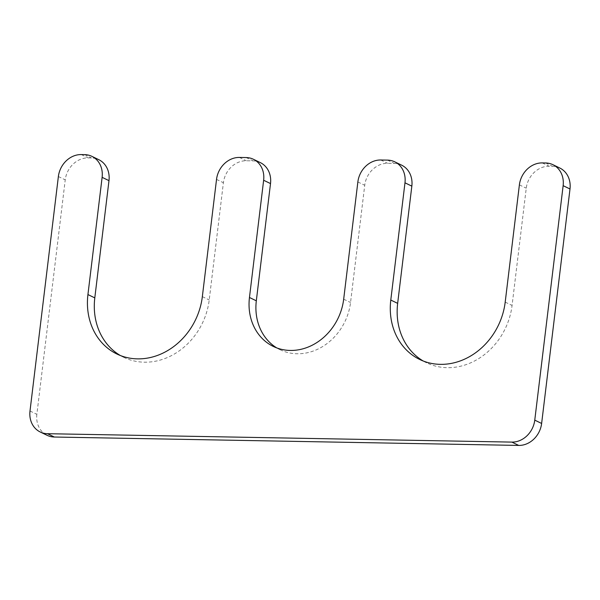<?xml version="1.0" encoding="UTF-8"?>
<svg xmlns="http://www.w3.org/2000/svg" width="600" height="600" viewBox="0 0 600 600"><rect width="100%" height="100%" fill="white"/><g stroke="black" fill="none" stroke-linecap="round" stroke-linejoin="round"><path stroke-width="0.45" stroke-dasharray="3 2.25" d="M30 411.007L36.862 414.33L65.235 179.865A22.898 19.732 -64.2 0 1 88.133 157.898L91.492 157.958A22.898 19.732 -64.2 0 1 98.767 159.675M36.862 414.33A22.898 19.732 -64.2 0 0 47.078 435.308M559.785 168.015A22.898 19.732 -64.2 0 0 552.51 166.297L549.15 166.238A22.898 19.732 -64.2 0 0 526.252 188.197L512.07 305.43A64.883 55.905 115.8 0 1 426.592 362.805A64.883 55.905 115.8 0 1 423.225 361.005M401.625 165.157A22.898 19.732 -64.2 0 0 394.35 163.44L387.623 163.312A22.898 19.732 -64.2 0 0 364.733 185.28L350.543 302.513A53.43 46.043 -64.2 0 1 280.155 349.755A53.43 46.043 -64.2 0 1 276.803 347.933M260.295 162.6A22.898 19.732 -64.2 0 0 253.02 160.882L246.292 160.762A22.898 19.732 -64.2 0 0 223.395 182.722L209.212 299.955A64.883 55.905 -64.2 0 1 123.735 357.322A64.883 55.905 -64.2 0 1 120.375 355.53M58.373 176.542L65.235 179.865M545.648 162.975L552.51 166.297M542.28 162.915L549.15 166.238M519.39 184.875L526.252 188.197M505.2 302.115L512.07 305.43M387.487 160.118L394.35 163.44M380.76 159.99L387.623 163.312M357.862 181.958L364.733 185.28M343.68 299.19L350.543 302.513M246.157 157.56L253.02 160.882M239.423 157.44L246.292 160.762M216.532 179.4L223.395 182.722M202.343 296.632L209.212 299.955M84.63 154.635L91.492 157.958M81.27 154.575L88.133 157.898M419.73 359.483L426.592 362.805M273.293 346.433L280.155 349.755M116.873 354L123.735 357.322"/><path stroke-width="0.9" d="M91.905 156.352A22.898 19.732 -64.2 0 1 102.12 177.33L87.93 294.57A64.883 55.905 -64.2 0 0 116.873 354A64.883 55.905 -64.2 0 0 202.343 296.632L216.532 179.4A22.898 19.732 -64.2 0 1 239.423 157.44L246.157 157.56A22.898 19.732 -64.2 0 1 253.433 159.278A22.898 19.732 -64.2 0 1 263.64 180.255L249.458 297.487A53.43 46.043 -64.2 0 0 273.293 346.433A53.43 46.043 -64.2 0 0 343.68 299.19L357.862 181.958A22.898 19.732 -64.2 0 1 380.76 159.99L387.487 160.118A22.898 19.732 -64.2 0 1 394.763 161.835A22.898 19.732 -64.2 0 1 404.978 182.812L390.787 300.045A64.883 55.905 115.8 0 0 419.73 359.483A64.883 55.905 115.8 0 0 505.2 302.115L519.39 184.875A22.898 19.732 -64.2 0 1 542.28 162.915L545.648 162.975A22.898 19.732 -64.2 0 1 552.923 164.692A22.898 19.732 -64.2 0 1 563.138 185.67L534.765 420.135A22.898 19.732 -64.2 0 1 511.868 442.103L47.49 433.702A22.898 19.732 -64.2 0 1 40.215 431.985A22.898 19.732 -64.2 0 1 30 411.007L58.373 176.542A22.898 19.732 -64.2 0 1 81.27 154.575L84.63 154.635A22.898 19.732 -64.2 0 1 91.905 156.352L98.767 159.675A22.898 19.732 -64.2 0 1 108.983 180.653L94.8 297.885A64.883 55.905 -64.2 0 0 120.375 355.53M40.215 431.985L47.078 435.308A22.898 19.732 -64.2 0 0 54.352 437.025L518.73 445.425A22.898 19.732 -64.2 0 0 541.627 423.457L570 188.993A22.898 19.732 -64.2 0 0 559.785 168.015L552.923 164.692M423.225 361.005A64.883 55.905 115.8 0 1 397.658 303.368L411.84 186.135A22.898 19.732 -64.2 0 0 401.625 165.157L394.763 161.835M249.458 297.487L256.32 300.81A53.43 46.043 -64.2 0 0 276.803 347.933M256.32 300.81L270.51 183.578A22.898 19.732 -64.2 0 0 260.295 162.6L253.433 159.278M47.49 433.702L54.352 437.025M511.868 442.103L518.73 445.425M534.765 420.135L541.627 423.457M563.138 185.67L570 188.993M390.787 300.045L397.658 303.368M404.978 182.812L411.84 186.135M263.64 180.255L270.51 183.578M87.93 294.57L94.8 297.885M102.12 177.33L108.983 180.653"/></g></svg>
